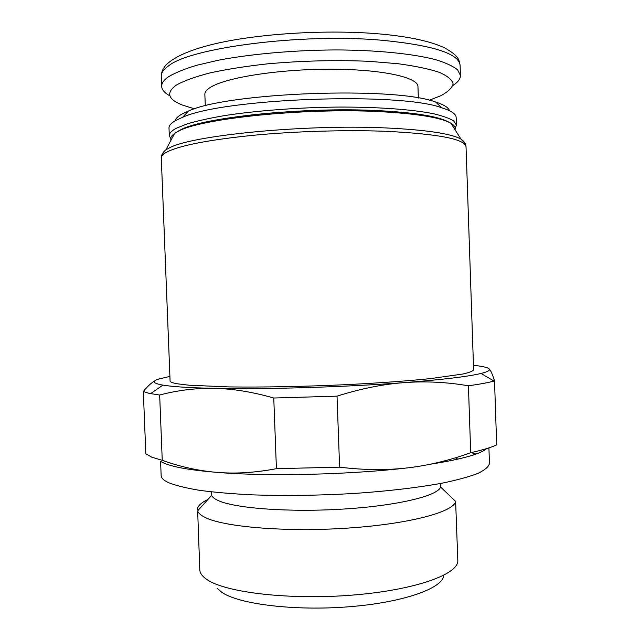 <?xml version="1.0" encoding="UTF-8"?>
<svg xmlns="http://www.w3.org/2000/svg" width="640" height="640" viewBox="0 0 640 640"><rect width="100%" height="100%" fill="white"/><g stroke="black" fill="none" stroke-linecap="round" stroke-linejoin="round"><path stroke-width="0.96" d="M160.592 461.448L161.152 475.544C161.224 478.04 163.744 480.432 168.72 482.736C175.936 485.576 186.264 488.112 199.688 490.352C214.808 492.352 232.4 493.856 252.448 494.864C284.6 495.968 318.344 495.512 353.68 493.496C387.864 491.176 418.76 487.504 442.936 483.008C457.72 479.896 469.456 476.664 478.136 473.304C484.984 469.952 488.76 466.68 489.448 463.512L488.92 447.872M475.984 454.056L471.024 452.616M430.616 464.168C461.752 459.248 480.424 454.056 486.632 448.6M211.264 491.856L211.632 495.384C212.376 497.192 214.584 498.928 218.264 500.576C235.024 508.384 289.728 512.504 343.984 509.024C398.304 505.608 438.36 495.672 440.552 486.992L440.664 483.44M204.704 517.232C222.896 526.88 285.128 532.272 347.12 528.144C409.168 524.08 454.024 511.904 455.624 501.392L457.816 560.48C458.84 574.144 415.496 590.04 352.696 595.08C289.96 600.216 225.704 592.576 207.128 579.656C202.44 576.528 200 573.288 199.8 569.944L197.656 510.856C198.336 513.064 200.68 515.192 204.704 517.232M217.192 588.328L221.808 592.312C238.872 604.208 294.776 611.184 349.416 606.736C404.12 602.368 443.24 588.08 443.776 575.296M161.296 158.032L170.088 380.944C170.104 382 172.552 382.952 177.44 383.816L189.216 385.224L228.72 386.912C262.176 387.392 306.008 386.552 348.32 384.56C380.216 382.92 407.568 380.944 430.376 378.616L462.968 374.016C469.36 372.528 472.904 371.128 473.608 369.816L466.04 146.864C465.192 139.168 438.776 133.992 386.8 131.344C346.92 129.76 296.416 131.208 254.28 135.192C210.864 139.576 182.208 144.968 168.312 151.352C163.528 153.664 161.192 155.888 161.296 158.032C161.224 155.152 162.736 152.432 165.84 149.864L169.024 148.096C190.4 135.536 304.696 124.072 386.216 127.952C425.888 129.84 450.792 133.536 460.92 139.048L465.048 143.368M178.224 131.144L179.576 130.4C200.232 117.616 304.656 106.52 379.488 110.696M172.744 136.912L174.176 134.216M170.752 138.712L169.304 135.672C169.184 133.288 171.488 130.832 176.208 128.296L187.32 123.832C197.272 120.896 209.688 118.144 224.568 115.584C256.088 110.704 297.328 107.536 337.208 107.072C376.776 106.872 411.352 109.36 432.88 113.6C442.568 115.848 449.528 118.312 453.768 120.992L456.424 125.144L455.2 128.28M169.304 135.672L169 128.064C168.88 125.576 171.184 123.008 175.896 120.376L182.592 117.312C223.336 98.232 399.792 91.76 441.824 107.808C451.312 110.8 456.096 114.04 456.168 117.528L456.424 125.144M175.176 120.776C175.64 118.6 177.88 116.368 181.904 114.088L188.376 111.08C227.816 92.376 394.904 86.248 435.6 102.016C443.968 104.696 448.592 107.6 449.472 110.72M169.936 95.888C164.64 92.984 161.88 89.816 161.656 86.4C161.504 83.264 163.8 80.048 168.536 76.752C175.112 72.792 184.496 68.968 196.68 65.28L218.432 60.208C251.152 53.968 294.168 50.136 335.832 49.928C377.184 50.08 413.328 53.8 435.808 59.728C445.928 62.848 453.2 66.232 457.64 69.864L460.44 75.448C460.472 78.872 457.944 82.224 452.88 85.52M194.624 108.864L182.8 105.2C167.84 99.432 165.704 92.72 176.4 85.064C184.016 80.808 195.2 76.76 209.968 72.912C226.624 69.304 245.744 66.28 267.328 63.864C301.8 60.752 335.616 59.904 368.784 61.304L398.032 63.712C415.16 66.032 428.928 68.904 439.32 72.344C447.56 75.992 452.16 79.84 453.112 83.888C452.08 87.952 447.952 91.896 440.736 95.744L429.208 100.256M205.296 105.856L204.848 94.384C204.744 91.968 206.808 89.496 211.032 86.984C226.712 77.384 279.44 69.104 330.664 69.208C381.96 69.24 418.28 77.36 417.952 86.576L418.352 98.04M154.984 380.72C151.344 382.776 147.464 386.376 143.328 391.52L149.208 393.384L159.664 395.032C177.528 390.264 195.688 388.04 214.144 388.36C189.656 387.816 172.592 386.736 162.952 385.12L161.672 384.896C152.864 383.16 151.904 381.2 158.8 379.008L169.912 376.432M143.328 391.52L145.816 453.76L151.752 457.168L162.248 460.328L159.664 395.032M161.096 461.696L164.784 463.472C174.168 467.32 191.712 470.296 217.392 472.416C267.864 476.6 348.96 474.76 407.4 467.904C386.224 470.36 363.624 470.112 339.608 467.16L276.416 468.672C255.496 472.664 235.824 473.912 217.392 472.416C198.92 470.904 180.536 466.88 162.248 460.328M404.4 382.608C345.784 387.088 264.576 389.512 214.144 388.36C232.56 388.688 252.432 391.904 273.76 398.016L337.024 396.152C360.696 388.68 383.152 384.16 404.4 382.608C425.688 381.056 447.024 382.12 468.416 385.808C479.824 384.192 488.36 382.616 494.024 381.064L494.528 380.92C492.432 374.104 490.584 370.04 488.984 368.736C490.68 370.144 488.032 371.72 481.024 373.456C468.032 376.608 442.488 379.656 404.4 382.608M473.456 365.304C482.056 366.216 487.24 367.368 488.984 368.736M494.528 380.92L496.672 444.88C491.056 447.504 482.4 450.112 470.688 452.688C449.712 460.368 428.616 465.44 407.4 467.904M468.416 385.808L470.688 452.688M339.608 467.16L337.024 396.152M273.76 398.016L276.416 468.672M457.84 459.152L455.456 457.784M379.808 110.712C413.92 112.592 436.384 116.112 447.192 121.28M451.456 124.048L453.088 126.632M207.904 499.512C200.944 502.792 197.456 506.168 197.448 509.632M162.04 154.48L165.84 149.864L174.584 133.456L177.656 131.632C198.44 118.744 304.592 107.488 380.592 111.696C417.672 113.744 441.136 117.616 450.992 123.32C454.424 125.376 455.76 127.496 455.016 129.688M171.04 140.096C170.136 137.976 171.32 135.76 174.584 133.456C185.504 125.816 211.44 119.608 252.392 114.84C292.264 110.416 341.288 108.872 380 110.8C417.008 112.784 440.672 116.952 450.992 123.32L460.92 139.048C464.2 141.376 465.912 143.984 466.04 146.864M381.856 40.24C433.008 45.264 459.088 53.632 460.104 65.344C458.864 59.6 459.256 56.136 444.784 47.952C430.52 41.216 408.792 36.544 379.6 33.928C328.44 29.432 261.144 33.336 216.96 43.336C191.872 49.112 174.92 56.296 166.112 64.88C162.848 68.688 161.232 72.496 161.256 76.304C161.104 73.024 163.392 69.664 168.12 66.224C189.168 47.888 301.472 32.968 381.856 40.24M440.552 486.992L455.624 501.392M460.44 75.448L460.104 65.344M162.952 385.12L150.544 393.656M481.024 373.456L494.024 381.064M161.656 86.4L161.256 76.304M188.376 111.08L182.592 117.312M435.6 102.016L441.824 107.808M211.632 495.384L197.656 510.856"/></g></svg>
